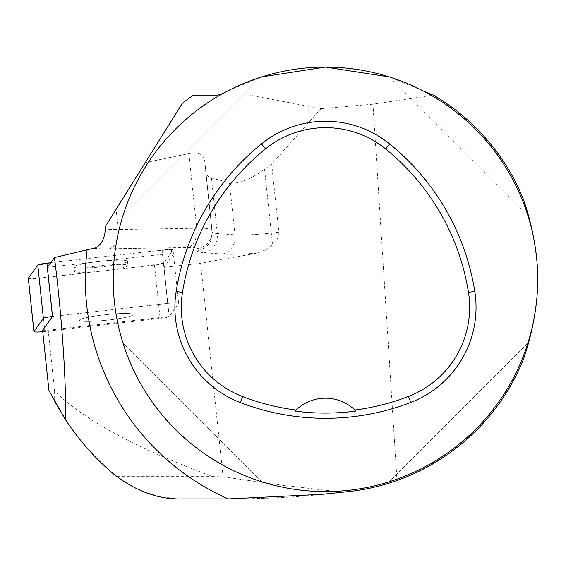 <?xml version="1.0" encoding="UTF-8"?>
<svg xmlns="http://www.w3.org/2000/svg" width="566" height="566" viewBox="0 0 566 566"><rect width="100%" height="100%" fill="white"/><g stroke="black" fill="none" stroke-linecap="round" stroke-linejoin="round"><path stroke-width="0.42" stroke-dasharray="2.83 2.12" d="M93.963 248.276A55.185 5.738 174 0 0 109.181 248.821L187.728 247.505A25.47 2.646 -6 0 1 196.876 248.587L196.982 250.611A55.185 5.738 174 0 0 204.489 252.712L222.155 254.049A55.185 5.738 174 0 0 257.438 253.094L200.619 263.232L164.027 267.393L169.184 316.479L178.637 303.383A10.11 1.054 174 0 0 178.665 303.284A10.11 1.054 -6 0 1 178.637 303.383L173.472 254.297L164.027 267.393M200.619 263.232L223.068 476.827L212.908 476.614C137.022 448.697 84.249 420.213 54.591 391.163L54.704 401.726L48.938 390.512M42.606 330.24L48.188 330.24L54.591 391.163M48.188 330.24L169.184 316.479M47.374 267.393L162.527 254.297L167.685 303.383A10.11 1.054 -6 0 1 178.665 303.284A10.11 1.054 174 0 0 167.685 303.383L52.532 316.479L167.685 303.383L162.081 250.059A10.11 1.054 -6 0 1 173.062 249.96A10.11 1.054 -6 0 1 173.026 250.059L163.574 263.162A10.11 1.054 -6 0 1 154.483 265.072L39.287 278.175A10.11 1.054 -6 0 1 28.3 278.274M173.472 254.297A10.11 1.054 174 0 0 173.507 254.198A10.11 1.054 174 0 0 162.527 254.297M217.394 95.095L433.386 95.095L372.966 104.186L321.021 108.651L249.542 95.095L193.36 95.095M433.386 95.095L249.542 95.095M182.365 103.26L145.292 162.591L188.903 153.598C198.482 151.815 203.76 154.235 204.729 160.85L205.727 171.349C206.13 174.859 208.047 177.08 211.472 178.014L229.492 182.74C238.116 184.304 249.811 179.818 264.584 169.276L271.673 164.034L321.021 108.651M257.438 253.094L266.664 249.429L272.876 244.724C277.206 240.663 279.187 236.482 278.833 232.166L271.673 164.034M433.726 95.293C474.86 120.049 504.695 154.568 523.225 198.85M389.38 76.934L527.845 215.405L389.38 76.934C454.385 97.14 507.645 150.393 527.845 215.405C507.645 150.393 454.385 97.14 389.38 76.934L423.064 90.857A212.25 212.25 0 0 1 536.702 258.768L537.7 279.328L536.702 299.895A212.25 212.25 0 0 1 206.484 455.106A212.25 212.25 0 0 1 227.836 90.857L261.52 76.941C196.515 97.14 143.255 150.393 123.055 215.405C143.255 150.393 196.515 97.14 261.52 76.934L123.055 215.405L261.52 76.934M523.225 359.806C498.243 417.92 456.168 458.156 396.999 480.506L372.966 104.186M54.704 401.726C69.802 429.325 89.223 453.253 112.974 473.494L116.808 476.614L132.097 486.512L143.927 491.896L160.143 496.665L177.42 498.823L232.838 498.922C266.706 498.703 296.428 497.181 321.997 494.337L347.333 491.727C364.334 489.965 380.89 486.222 396.999 480.506M116.808 476.614L212.908 476.614M223.068 476.827L282.583 485.295L342.572 492.222M188.903 153.598L196.742 228.218L118.202 229.534L116.08 209.342L145.292 162.591M116.08 209.342L105.368 226.485M389.38 481.723C454.385 461.523 507.645 408.263 527.845 343.258C507.645 408.263 454.385 461.523 389.38 481.723L527.845 343.258L389.38 481.723M123.055 343.258C143.255 408.263 196.515 461.523 261.52 481.723C196.515 461.523 143.255 408.263 123.055 343.258L261.52 481.723L123.055 343.258M125.143 313.479A26.956 2.802 174 0 0 95.824 315.934A26.956 2.802 174 0 0 79.481 320.257A26.956 2.802 174 0 0 96.227 321.099A26.956 2.802 174 0 0 125.348 317.441A26.956 2.802 174 0 0 133.095 314.625A26.956 2.802 174 0 0 125.143 313.479M119.978 264.393A26.956 2.802 174 0 0 90.666 266.848A26.956 2.802 174 0 0 74.316 271.171A26.956 2.802 174 0 0 101.42 271.142A26.956 2.802 174 0 0 127.937 265.539A26.956 2.802 174 0 0 119.978 264.393M355.009 410.173A42.45 42.45 0 0 0 295.869 410.194M87.433 321.403A26.956 2.802 -6 0 1 79.481 320.257A26.956 2.802 -6 0 1 105.991 314.654A26.956 2.802 -6 0 1 133.095 314.625A26.956 2.802 -6 0 1 116.745 318.948A26.956 2.802 -6 0 1 87.433 321.403M42.761 331.718A10.11 1.054 174 0 0 44.891 331.499L160.093 318.396A10.11 1.054 174 0 0 169.177 316.486L178.637 303.383L173.026 250.059M28.335 278.175L34.363 278.599L46.32 277.375L143.92 266.275L163.567 263.169L171.576 252.068L171.42 249.564L148.356 251.622L50.749 262.723L162.081 250.059M81.829 268.079A26.956 2.802 -6 0 1 73.87 266.933A26.956 2.802 -6 0 1 100.387 261.329A26.956 2.802 -6 0 1 127.492 261.301A26.956 2.802 -6 0 1 111.141 265.624A26.956 2.802 -6 0 1 81.829 268.079M278.833 232.166L271.291 233.029L264.584 169.276M272.876 244.724A16.98 1.38 -96.5 0 1 271.291 233.029A38.205 3.969 -6 0 1 234.968 234.84L217.302 233.503L211.472 178.014M222.155 254.049A16.98 14.674 -85.7 0 0 234.968 234.84L229.492 182.74M204.743 160.97L212.002 230.022A42.45 4.415 174 0 0 212.002 230.001A42.45 4.415 174 0 0 196.742 228.218A16.98 10.924 -91 0 1 187.728 247.505M205.72 171.243L212.002 230.022A16.98 16.888 -3 0 1 212.073 230.907L204.729 160.85M204.489 252.712A16.98 14.674 -85.7 0 0 217.302 233.503A38.205 3.969 -6 0 1 212.109 232.074A38.205 3.969 -6 0 1 212.109 232.046L212.179 232.93A16.98 16.888 -3 0 0 212.109 232.046L205.727 171.349M109.181 248.821A16.98 10.924 -91 0 0 118.202 229.534A38.205 3.969 -6 0 1 105.425 228.678M196.876 248.587A16.98 16.888 -3 0 0 212.073 230.907L212.179 232.93A16.98 16.888 -3 0 1 196.982 250.611M169.177 316.486L163.574 263.162M44.891 331.499L39.287 278.175M154.483 265.072L160.093 318.396M127.492 261.301L127.937 265.539M73.87 266.933L74.316 271.171M173.062 249.96L173.507 254.198"/><path stroke-width="0.85" d="M54.463 257.565C61.687 314.385 66.654 384.059 65.309 419.399L48.938 390.512L42.606 330.24L52.532 316.479L47.374 267.393L54.463 257.565L87.129 249.804A240.147 240.147 0 0 0 228.24 498.922L321.997 494.337L347.333 491.727A213.524 213.524 0 0 0 523.225 359.806C529.875 340.98 534.368 321.007 536.702 299.895M227.836 90.857C223.103 93.461 219.622 94.876 217.394 95.095L193.36 95.095L182.365 103.26L105.368 226.485L105.425 228.678C104.569 239.581 100.741 246.118 93.963 248.276L87.129 249.804M423.064 90.857L433.386 95.095A213.524 213.524 0 0 1 523.225 198.85C529.882 217.648 534.368 237.621 536.702 258.768A212.25 212.25 0 0 1 335.744 491.33A212.25 212.25 0 0 1 113.2 279.328A212.25 212.25 0 0 1 315.156 67.333A212.25 212.25 0 0 1 536.702 258.768M65.309 419.399C78.688 439.768 94.572 457.802 112.974 473.494C135.352 491.104 158.324 499.58 181.898 498.922L228.24 498.922M389.38 76.941L325.4 67.078L261.52 76.941M176.16 291.419A237.72 237.72 0 0 1 261.506 143.884A101.88 101.88 0 0 1 389.698 143.976A237.72 237.72 0 0 1 474.789 291.37A101.88 101.88 0 0 1 410.775 402.426A237.72 237.72 0 0 1 240.331 402.575A101.88 101.88 0 0 1 176.16 291.419L182.478 292.431A231.324 231.324 0 0 1 265.532 148.865A95.484 95.484 0 0 1 385.665 148.95A231.324 231.324 0 0 1 468.471 292.374A95.484 95.484 0 0 1 408.475 396.455A231.324 231.324 0 0 1 354.847 410.017L355.908 411.072A42.45 42.45 0 0 0 355.009 410.173M182.478 292.431A95.484 95.484 0 0 0 242.623 396.596A231.324 231.324 0 0 0 296.032 410.032L294.971 411.093A232.506 232.506 0 0 0 355.908 411.072M296.032 410.032A42.45 42.45 0 0 1 354.847 410.017M295.869 410.194A42.45 42.45 0 0 0 294.971 411.093M52.532 316.479L52.482 316.486A10.11 1.054 174 0 0 43.391 318.396L33.939 331.499A10.11 1.054 174 0 0 33.903 331.598A10.11 1.054 174 0 0 42.761 331.718M33.903 331.598L28.3 278.274A10.11 1.054 -6 0 1 28.335 278.175L37.788 265.072A10.11 1.054 -6 0 1 46.879 263.162L50.749 262.723L37.788 265.072L28.335 278.175L33.939 331.499M265.532 148.865L261.506 143.884M385.665 148.95L389.698 143.976M468.471 292.374L474.789 291.37M408.475 396.455L410.775 402.426M242.623 396.596L240.331 402.575M43.391 318.396L37.788 265.072M46.879 263.162L52.482 316.486"/></g></svg>
